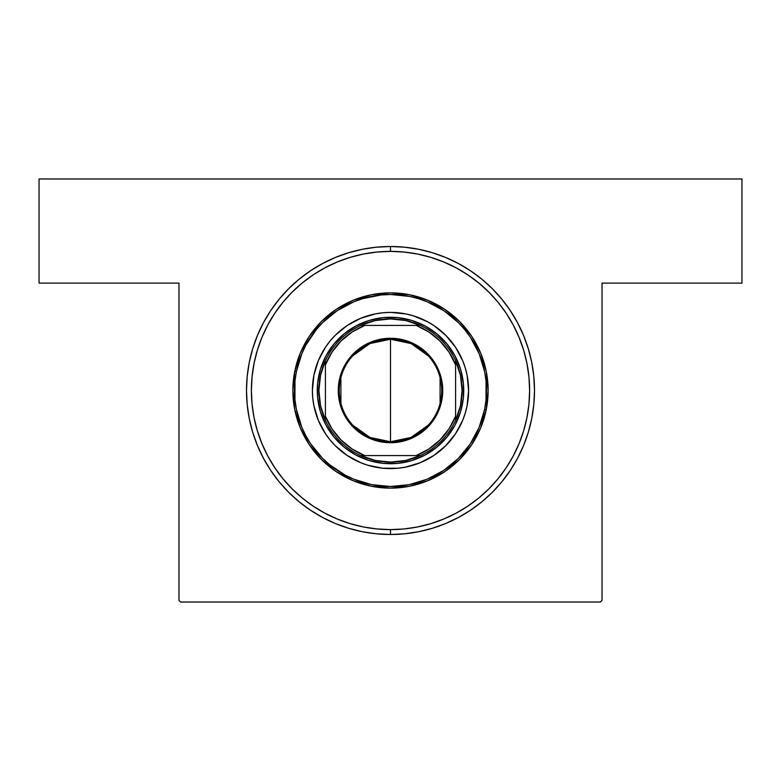 <?xml version="1.0" encoding="UTF-8"?>
<svg xmlns="http://www.w3.org/2000/svg" width="781" height="781" viewBox="0 0 781 781"><rect width="100%" height="100%" fill="white"/><g stroke="black" fill="none" stroke-linecap="round" stroke-linejoin="round"><path stroke-width="1.17" d="M257.32 430.702A139.116 139.116 0 0 1 254.098 363.145L252.078 376.647L251.384 390.275L252.029 403.914L254.01 417.425L257.31 430.673L261.889 443.53L267.707 455.879L274.707 467.604L282.82 478.577L291.977 488.711L302.071 497.897A139.116 139.116 0 0 0 390.5 529.616L390.5 534.497A143.997 143.997 0 0 1 246.503 390.5A143.997 143.997 0 0 1 390.5 246.503L376.383 247.196L362.404 249.266L348.697 252.702L335.391 257.466L322.621 263.509L310.496 270.773L299.152 279.188L288.677 288.677L279.188 299.152L270.773 310.496L263.509 322.621L257.466 335.391L252.702 348.697L249.266 362.404L247.196 376.383L246.503 390.5L247.196 404.617L249.266 418.596L252.702 432.303L257.466 445.609L263.509 458.379L270.773 470.504L279.188 481.848L288.677 492.323L299.152 501.812L310.496 510.227L322.621 517.491L335.391 523.534L348.697 528.298L362.404 531.734L376.383 533.804L390.5 534.497L404.617 533.804L418.596 531.734L432.303 528.298L445.609 523.534L458.379 517.491L470.504 510.227L481.848 501.812L492.323 492.323L501.812 481.848L510.227 470.504L517.491 458.379L523.534 445.609L528.298 432.303L531.734 418.596L533.804 404.617L534.497 390.5L533.804 376.383L531.734 362.404L528.298 348.697L523.534 335.391L517.491 322.621L510.227 310.496L501.812 299.152L492.323 288.677L481.848 279.188L470.504 270.773L458.379 263.509L445.609 257.466L432.303 252.702L418.596 249.266L404.617 247.196L390.5 246.503L390.5 251.384L390.5 246.503A143.997 143.997 0 0 1 534.497 390.5A143.997 143.997 0 0 1 390.5 534.497L390.5 529.616A139.116 139.116 0 0 0 430.702 523.68M443.442 519.15A139.116 139.116 0 0 0 488.779 488.965L497.897 478.929A139.116 139.116 0 0 0 526.902 417.855A139.116 139.116 0 0 1 363.145 526.902A139.116 139.116 0 0 1 254.098 363.145A139.116 139.116 0 0 1 417.855 254.098A139.116 139.116 0 0 1 526.902 417.855L528.922 404.353L529.616 390.725L528.971 377.086L526.99 363.575L523.69 350.327L519.111 337.47L513.293 325.121L506.293 313.396L498.18 302.423L489.023 292.289L478.929 283.103L467.975 274.951L456.28 267.912L443.94 262.055L431.092 257.437L417.855 254.098L404.353 252.078L390.725 251.384L377.086 252.029L363.575 254.01L350.327 257.31L337.47 261.889L325.121 267.707L313.396 274.707L302.423 282.82L292.289 291.977L283.103 302.071A139.116 139.116 0 0 0 254.098 363.145L257.437 349.908L262.055 337.06L267.912 324.72L274.951 313.025L283.103 302.071M178.976 600.394L178.976 283.113L39.05 283.113L39.05 178.976L741.95 178.976L741.95 283.113L602.024 283.113L602.024 600.394L602.024 283.113L741.95 283.113L741.95 178.976L39.05 178.976L39.05 283.113L178.976 283.113L178.976 600.394L180.606 602.024L600.394 602.024L180.606 602.024L178.976 600.394M602.024 600.394L600.394 602.024L602.024 600.394M291.977 488.711L292.035 488.779A139.116 139.116 0 0 1 261.85 443.442M350.113 257.379L337.265 261.977M302.247 282.966L292.133 292.133L282.966 302.247M267.815 324.925L261.977 337.265M254.059 363.36L252.058 376.862M257.379 430.887L261.977 443.735M282.966 478.753L292.133 488.867L302.247 498.034M324.925 513.185L337.265 519.023M363.36 526.941L376.862 528.942M430.887 523.621L443.735 519.023M478.753 498.034L488.867 488.867L498.034 478.753M513.185 456.075L519.023 443.735M526.941 417.64L528.942 404.138M523.621 350.113L519.023 337.265M498.034 302.247L488.867 292.133L478.753 282.966M456.075 267.815L443.735 261.977M417.64 254.059L404.138 252.058M390.5 251.384A139.116 139.116 0 0 0 350.298 257.32M337.558 261.85A139.116 139.116 0 0 0 292.221 292.035L292.289 291.977M428.232 425.186L411.099 437.428L390.5 441.753A51.253 51.253 0 0 0 441.753 390.5A51.253 51.253 0 0 0 390.5 339.247L390.5 338.271A52.229 52.229 0 0 1 442.729 390.5A52.229 52.229 0 0 1 390.5 442.729L390.5 339.247A51.253 51.253 0 0 1 441.753 390.5A51.253 51.253 0 0 1 390.5 441.753L369.901 437.428L352.768 425.186M352.768 355.814L369.901 343.572L390.5 339.247L411.099 343.572L428.232 355.814M440.094 377.555L440.094 403.445M390.5 317.281A73.219 73.219 0 0 1 463.719 390.5A73.219 73.219 0 0 1 390.5 463.719A73.219 73.219 0 0 0 463.719 390.5A73.219 73.219 0 0 0 390.5 317.281L390.5 318.912A71.588 71.588 0 0 1 420.324 325.413L360.676 325.413A71.588 71.588 0 0 1 390.5 318.912L375.241 320.552L360.676 325.413A71.588 71.588 0 0 0 325.413 360.676L325.413 420.324A71.588 71.588 0 0 1 325.413 360.676L320.552 375.241L318.912 390.5L320.552 405.759L325.413 420.324A71.588 71.588 0 0 0 360.676 455.587L375.241 460.448L390.5 462.088A71.588 71.588 0 0 1 360.676 455.587L420.324 455.587A71.588 71.588 0 0 1 390.5 462.088L405.759 460.448L420.324 455.587A71.588 71.588 0 0 0 455.587 420.324L460.448 405.759L462.088 390.5L460.448 375.241L455.587 360.676A71.588 71.588 0 0 1 455.587 420.324L455.587 360.676A71.588 71.588 0 0 0 420.324 325.413L405.759 320.552L390.5 318.912L390.5 317.281A73.219 73.219 0 0 0 317.281 390.5A73.219 73.219 0 0 0 390.5 463.719L390.5 462.088L390.5 463.719A73.219 73.219 0 0 1 317.281 390.5A73.219 73.219 0 0 1 390.5 317.281L390.549 317.281M447.103 344.05L455.128 356.087L460.605 369.354L463.377 383.442L463.358 397.793L460.536 411.87L455.02 425.118L447.025 437.038L436.862 447.171L424.913 455.128L411.646 460.605L397.558 463.377L383.207 463.358L369.13 460.536L355.882 455.02L343.962 447.025L333.829 436.862L325.872 424.913L320.395 411.646L317.623 397.558L317.642 383.207L320.464 369.13L325.98 355.882L333.975 343.962L344.138 333.829L356.087 325.872L369.354 320.395L383.442 317.623L397.793 317.642L411.87 320.464L425.118 325.98L437.038 333.975L447.171 344.138M416.175 325.413L364.825 325.413L352.124 332.003L341.024 341.024L332.003 352.124L325.413 364.825L325.413 416.175L332.003 428.876L341.024 439.976L352.124 448.997L364.825 455.587L416.175 455.587L428.876 448.997L439.976 439.976L448.997 428.876L455.587 416.175L455.587 364.825L448.997 352.124L439.976 341.024L428.876 332.003L416.175 325.413A69.968 69.968 0 0 1 455.587 364.825L455.587 360.676A71.588 71.588 0 0 0 420.324 325.413L416.175 325.413M390.5 338.271L400.692 339.276L410.484 342.244L419.514 347.076L427.432 353.568L433.924 361.486L438.756 370.516L441.724 380.308L442.729 390.5L441.724 400.692L440.484 405.661L436.559 415.121L430.878 423.634L423.634 430.878L419.514 433.924L410.484 438.756L405.661 440.484L395.616 442.476L390.5 442.729L380.308 441.724L370.516 438.756L365.879 436.559L357.366 430.878L350.122 423.634L344.441 415.121L342.244 410.484L339.276 400.692L338.271 390.5L339.276 380.308L340.516 375.339L344.441 365.879L350.122 357.366L353.568 353.568L361.486 347.076L370.516 342.244L380.308 339.276L390.5 338.271L390.5 441.753A51.253 51.253 0 0 1 339.247 390.5A51.253 51.253 0 0 1 390.5 339.247A51.253 51.253 0 0 0 339.247 390.5A51.253 51.253 0 0 0 390.5 441.753L390.5 442.729A52.229 52.229 0 0 1 338.271 390.5A52.229 52.229 0 0 1 390.5 338.271M360.676 455.587A71.588 71.588 0 0 1 325.413 420.324L325.413 416.175A69.968 69.968 0 0 0 364.825 455.587L360.676 455.587M455.587 420.324A71.588 71.588 0 0 1 420.324 455.587L416.175 455.587A69.968 69.968 0 0 0 455.587 416.175L455.587 420.324M325.413 360.676A71.588 71.588 0 0 1 360.676 325.413L364.825 325.413A69.968 69.968 0 0 0 325.413 364.825L325.413 360.676M340.906 403.445L340.906 377.555M313.884 405.632A78.1 78.1 0 0 0 318.297 420.256L313.874 405.612L312.761 398.027L312.4 390.373L313.923 375.144L318.394 360.5L325.628 347.008L330.207 340.858L335.361 335.186L347.213 325.492L360.724 318.297L375.388 313.874L382.973 312.761L390.627 312.4L405.856 313.923L413.295 315.797L427.422 321.684L433.992 325.628L445.814 335.361L455.508 347.213L462.703 360.724L465.271 367.949L467.126 375.388L468.6 390.627L467.077 405.856L465.203 413.295L462.606 420.5L455.372 433.992L445.639 445.814A78.1 78.1 0 0 0 467.077 405.856A78.1 78.1 0 0 1 375.144 467.077A78.1 78.1 0 0 1 313.923 375.144A78.1 78.1 0 0 0 313.874 405.603M335.195 445.648A78.1 78.1 0 0 0 346.998 455.362L335.186 445.639L330.051 439.947L325.492 433.787L318.297 420.276A78.1 78.1 0 0 0 335.176 445.629M405.632 467.116A78.1 78.1 0 0 0 420.256 462.703L405.612 467.126L398.027 468.239L382.719 468.209L367.705 465.203L360.5 462.606L347.008 455.372A78.1 78.1 0 0 0 405.603 467.126M445.639 445.814L433.787 455.508L420.276 462.703A78.1 78.1 0 0 0 445.629 445.824M294.779 371.297L296.38 371.619A95.995 95.995 0 0 1 409.381 296.38A95.995 95.995 0 0 1 484.62 409.381L486.221 409.703A97.625 97.625 0 0 0 409.703 294.779A97.625 97.625 0 0 0 294.779 371.297A97.625 97.625 0 0 1 409.703 294.779A97.625 97.625 0 0 1 486.221 409.703L480.637 428.008L471.587 444.867L459.423 459.638L444.604 471.763L427.715 480.754L409.39 486.28L390.344 488.125L371.297 486.221L352.992 480.637L336.133 471.587L321.362 459.423L309.237 444.604L300.246 427.715L294.72 409.39L292.875 390.344L294.779 371.297L300.363 352.992L309.413 336.133L321.577 321.362L336.396 309.237L353.285 300.246L371.61 294.72L390.656 292.875L409.703 294.779L428.008 300.363L444.867 309.413L459.638 321.577L471.763 336.396L480.754 353.285L486.28 371.61L488.125 390.656L486.221 409.703A97.625 97.625 0 0 1 371.297 486.221A97.625 97.625 0 0 1 294.779 371.297A97.625 97.625 0 0 0 371.297 486.221A97.625 97.625 0 0 0 486.221 409.703L484.62 409.381L486.016 400.067L486.055 381.245L484.679 371.922L479.251 353.91L470.406 337.294L464.802 329.719L458.486 322.729L443.959 310.77L427.383 301.866L418.518 298.684L409.381 296.38L390.656 294.505L381.245 294.945L362.784 298.596L353.91 301.749L337.294 310.594L322.729 322.514L316.393 329.484L305.908 345.114L301.866 353.617L296.38 371.619L294.984 380.933L294.945 399.755L296.321 409.078L301.749 427.09L305.761 435.613L310.594 443.706L322.514 458.271L329.484 464.607L345.114 475.092L353.617 479.134L371.619 484.62L390.344 486.495L409.078 484.679L427.09 479.251L443.706 470.406L458.271 458.486L470.23 443.959L479.134 427.383L484.62 409.381A95.995 95.995 0 0 1 371.619 484.62A95.995 95.995 0 0 1 296.38 371.619L294.779 371.297M302.052 497.878L313.025 506.049L324.72 513.088L337.06 518.945L349.908 523.563L363.145 526.902L376.647 528.922L390.275 529.616L403.914 528.971L417.425 526.99L430.673 523.69L443.53 519.111L455.879 513.293L467.604 506.293L478.577 498.18L488.711 489.023M497.878 478.948L506.049 467.975L513.088 456.28L518.945 443.94L523.563 431.092L526.902 417.855M528.971 377.086L526.99 363.575M377.086 252.029L363.575 254.01M252.029 403.914L254.01 417.425M403.914 528.971L417.425 526.99M335.352 335.195A78.1 78.1 0 0 0 313.923 375.144A78.1 78.1 0 0 1 405.856 313.923A78.1 78.1 0 0 1 467.077 405.856A78.1 78.1 0 0 0 467.126 375.397M467.116 375.368A78.1 78.1 0 0 0 445.824 335.371M445.805 335.352A78.1 78.1 0 0 0 375.397 313.874M375.368 313.884A78.1 78.1 0 0 0 335.371 335.176"/></g></svg>
